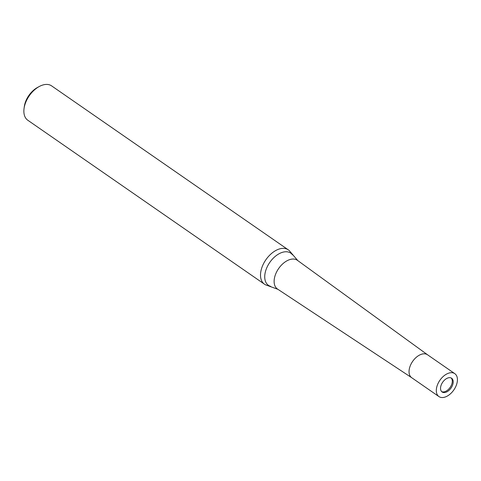 <?xml version="1.0" encoding="UTF-8"?>
<svg xmlns="http://www.w3.org/2000/svg" width="481" height="481" viewBox="0 0 481 481"><rect width="100%" height="100%" fill="white"/><g stroke="black" fill="none" stroke-linecap="round" stroke-linejoin="round"><path stroke-width="0.72" d="M441.678 391.63A8.363 5.093 124.7 0 0 452.008 383.387A8.363 5.093 124.7 0 0 451.148 377.964M427.573 354.792L297.432 260.341A17.472 10.636 124.7 0 0 284.71 262.241A17.472 10.636 124.7 0 0 274.723 276.912A17.472 10.636 124.7 0 0 277.537 289.069L411.7 377.705M427.633 354.84A13.937 8.484 124.7 0 0 417.484 356.349A13.937 8.484 124.7 0 0 409.523 368.049A13.937 8.484 124.7 0 0 411.76 377.747M297.883 260.696L290.157 251.671A20.905 12.722 124.7 0 0 274.693 251.154A20.905 12.722 124.7 0 0 261.231 269.733A20.905 12.722 124.7 0 0 264.454 284.181A20.905 12.722 124.7 0 0 266.931 285.323M290.199 251.731A20.905 12.722 124.7 0 0 288.257 249.813L51.611 85.883A20.905 12.722 124.7 0 0 39.316 86.484A20.905 12.722 124.7 0 0 24.585 105.802A20.905 12.722 124.7 0 0 24.05 108.526A20.905 12.722 124.7 0 0 27.808 120.25L264.454 284.181M288.257 249.813A20.905 12.722 124.7 0 0 273.07 252.254A20.905 12.722 124.7 0 0 261.231 269.733A20.905 12.722 124.7 0 0 266.859 285.299L278.024 289.364M39.316 86.484L37.548 87.44A18.116 11.027 124.7 0 0 24.784 104.179A18.116 11.027 124.7 0 0 24.321 106.535L24.05 108.526M440.818 386.207A8.363 5.093 124.7 0 0 442.105 391.985A8.363 5.093 124.7 0 0 448.184 391.011A8.363 5.093 124.7 0 0 452.916 384.018A8.363 5.093 124.7 0 0 451.629 378.24A8.363 5.093 124.7 0 0 445.556 379.22A8.363 5.093 124.7 0 0 440.818 386.207M454.804 373.659L427.537 354.774A13.937 8.484 124.7 0 0 417.412 356.403A13.937 8.484 124.7 0 0 409.523 368.049A13.937 8.484 124.7 0 0 411.67 377.681L438.931 396.566A13.937 8.484 124.7 0 0 449.056 394.937A13.937 8.484 124.7 0 0 456.95 383.291A13.937 8.484 124.7 0 0 454.804 373.659A13.937 8.484 124.7 0 0 444.678 375.288A13.937 8.484 124.7 0 0 436.79 386.934A13.937 8.484 124.7 0 0 438.931 396.566M292.496 254.864A19.583 11.923 124.7 0 0 278.006 254.383A19.583 11.923 124.7 0 0 265.398 271.783A19.583 11.923 124.7 0 0 270.671 286.369"/></g></svg>

